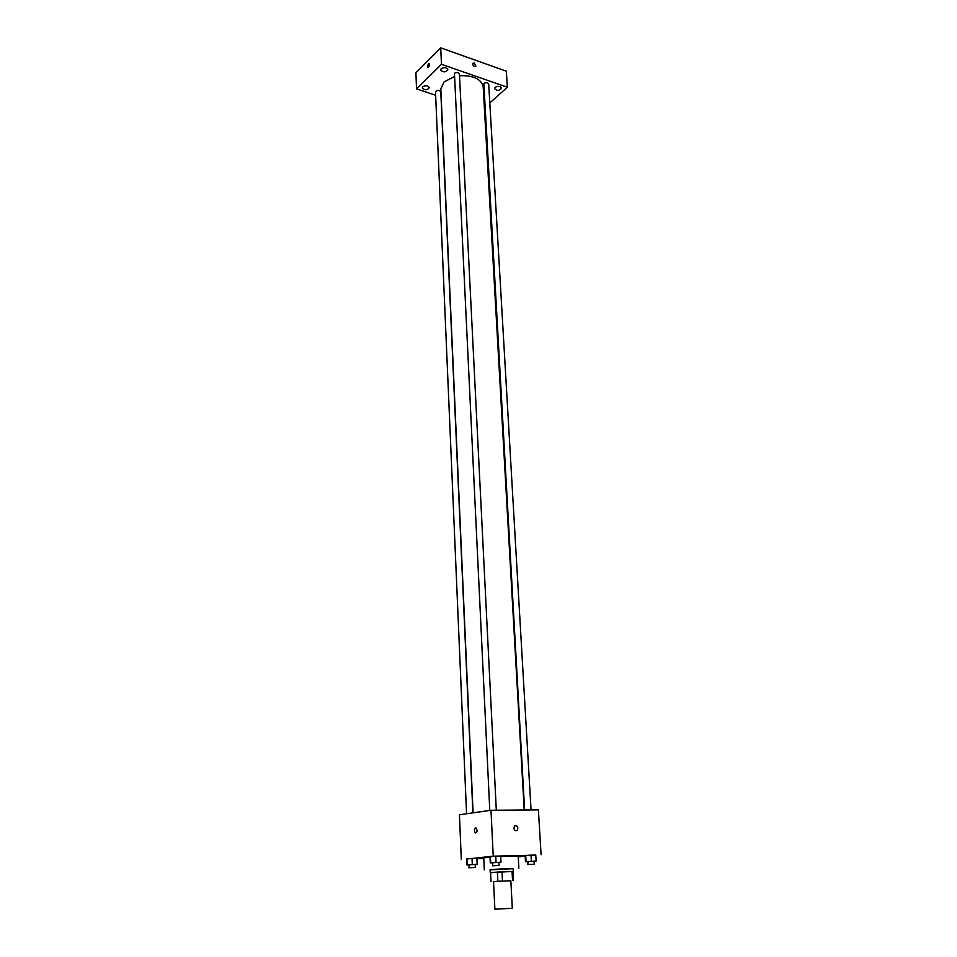 <?xml version="1.0" encoding="UTF-8"?>
<svg xmlns="http://www.w3.org/2000/svg" width="957" height="957" viewBox="0 0 957 957"><rect width="100%" height="100%" fill="white"/><g stroke="black" fill="none" stroke-linecap="round" stroke-linejoin="round"><path stroke-width="1.44" d="M496.372 909.114L512.306 908.265L510.859 880.727L493.537 881.6L494.877 909.15L496.372 909.114M490.582 872.628L491.013 881.732L490.582 872.617L497.401 872.09L497.855 881.265L493.537 881.66M510.859 880.775L497.855 881.265M512.545 880.584L512.055 871.456L502.018 871.839L502.485 881.014M497.401 872.09L502.018 871.839M512.055 871.456L490.582 872.676M490.211 872.64L490.068 869.614L508.131 868.513L513.096 868.454L513.263 871.48M512.88 871.504L513.371 880.596L512.892 871.492M490.08 869.877L513.108 868.705M484.302 869.913L483.74 857.843L490.02 857.137M500.69 856.491L518.192 856.096L518.861 868.155M534.054 861.3L536.123 861.037L535.764 854.984L531.015 855.127L525.154 855.666L525.501 861.695L527.558 861.623M518.239 856.826L525.19 856.18M535.776 855.211L493.238 856.18L466.573 859.039M476.897 858.716L483.775 858.501M498.932 862.484L500.978 862.209L500.667 856.048L495.75 856.192L489.996 856.742L490.295 862.879L492.329 862.807M475.198 864.554L477.148 864.291L476.885 858.285L472.04 858.429L466.573 858.955L466.825 864.937L468.763 864.877M541.088 854.733L538.396 809.897L490.989 810.268L493.238 856.18M513.873 828.14L514.675 825.939C517.641 825.46 518.503 826.908 517.223 830.293C515.512 831.19 514.399 830.473 513.873 828.14C514.399 830.473 515.512 831.19 517.223 830.293L517.223 830.293C518.491 826.908 517.641 825.46 514.675 825.939M490.989 810.268L459.444 814.79L461.286 859.207M475.641 827.889L476.227 828.056C477.603 830.903 477.292 832.542 475.294 832.973C474.002 830.879 474.122 829.181 475.641 827.889L476.239 828.056C477.603 830.903 477.292 832.542 475.294 832.973C474.002 830.879 474.122 829.181 475.641 827.889M473.105 812.84L440.818 88.905L444.036 81.955L454.156 76.704M459.504 75.735C473.356 75.268 481.251 78.941 483.189 86.764L524.221 810.005M472.902 812.864L440.782 91.776C438.94 89.886 437.182 89.958 435.507 91.98L466.561 813.773M524.627 810.005L483.835 83.462C486.108 82.29 487.735 82.481 488.704 84.06L531.051 809.957M489.781 810.435L454.443 73.294C456.764 72.086 458.415 72.301 459.42 73.952L496.312 810.22M489.805 102.937L507.354 87.243L441.464 64.31L416.522 88.893L435.65 95.245M495.116 87.362L494.518 88.606C497.018 91.059 499.363 90.903 501.552 88.128C500.284 86.07 498.142 85.819 495.116 87.362M441.165 68.701L440.627 69.909C443.163 72.576 445.567 72.469 447.852 69.61C446.5 67.361 444.275 67.062 441.165 68.701M422.779 86.74L422.264 87.865C424.741 90.436 427.097 90.365 429.358 87.637C428.018 85.46 425.829 85.161 422.779 86.74M441.464 64.31L440.722 47.85L506.325 71.189L507.354 87.243M440.722 47.85L415.912 72.768L416.522 88.893M428.281 63.784L429.155 63.593C429.573 65.806 429.035 67.11 427.552 67.528L428.281 63.784L429.155 63.593C429.573 65.806 429.035 67.11 427.552 67.528L428.281 63.784M474.229 62.995L475.892 66.165C473.871 66.846 472.818 65.913 472.746 63.365L474.229 62.995L475.892 66.165C473.871 66.846 472.818 65.913 472.746 63.377L474.229 62.995M477.148 864.291L466.825 864.937M468.894 867.784L469.277 864.709L475.198 864.458L475.33 867.461L468.894 867.784L475.33 867.461M476.885 858.285L472.04 858.429L472.303 864.458M472.04 858.429L466.86 858.764L467.124 864.781M500.978 862.209L490.295 862.879M492.472 865.786L492.891 862.64L498.932 862.377L499.075 865.463L492.472 865.786L499.075 865.463M500.667 856.048L495.75 856.192L496.049 862.377M495.75 856.192L490.403 856.539L490.702 862.712M536.123 861.037L525.501 861.695M527.726 864.566L528.156 861.456L534.042 861.204L534.221 864.231L527.726 864.566L534.221 864.231M535.764 854.984L531.015 855.127L531.374 861.192M531.015 855.127L525.704 855.474L526.039 861.527"/></g></svg>
